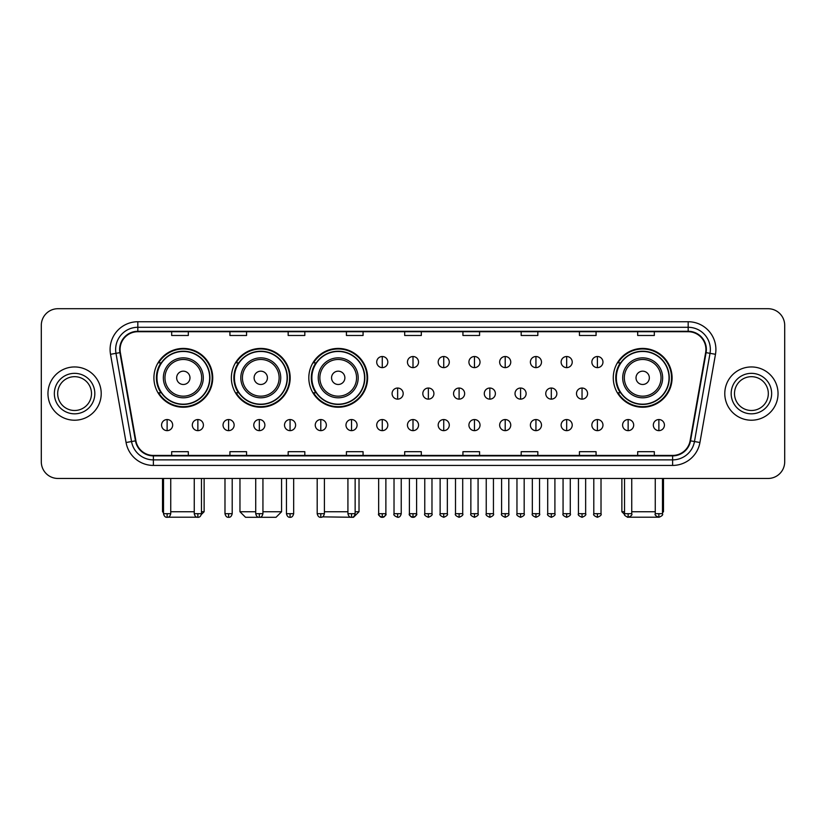 <?xml version="1.0" encoding="UTF-8"?>
<svg xmlns="http://www.w3.org/2000/svg" width="826" height="826" viewBox="0 0 826 826"><rect width="100%" height="100%" fill="white"/><g stroke="black" fill="none" stroke-linecap="round" stroke-linejoin="round"><path stroke-width="1.24" d="M613.274 377.823A29.406 29.406 0 0 0 642.68 407.228A29.406 29.406 0 0 0 672.085 377.823A29.406 29.406 0 0 0 642.68 348.427A29.406 29.406 0 0 0 613.274 377.823M308.81 377.823A29.406 29.406 0 0 0 338.216 407.228A29.406 29.406 0 0 0 367.622 377.823A29.406 29.406 0 0 0 338.216 348.427A29.406 29.406 0 0 0 308.81 377.823M231.363 377.823A29.406 29.406 0 0 0 260.768 407.228A29.406 29.406 0 0 0 290.174 377.823A29.406 29.406 0 0 0 260.768 348.427A29.406 29.406 0 0 0 231.363 377.823M153.915 377.823A29.406 29.406 0 0 0 183.32 407.228A29.406 29.406 0 0 0 212.726 377.823A29.406 29.406 0 0 0 183.32 348.427A29.406 29.406 0 0 0 153.915 377.823M160.967 392.804A26.907 26.907 0 0 1 160.967 362.851M238.415 392.804A26.907 26.907 0 0 1 238.415 362.851M315.862 392.804A26.907 26.907 0 0 1 315.862 362.851M620.326 392.804A26.907 26.907 0 0 1 620.326 362.851M41.3 325.341L41.3 461.817A16.644 16.644 0 0 0 57.944 478.46L768.056 478.46A16.644 16.644 0 0 0 784.7 461.817L784.7 325.341A16.644 16.644 0 0 0 768.056 308.707L57.944 308.707A16.644 16.644 0 0 0 41.3 325.341L41.3 461.817M47.96 393.579A26.628 26.628 0 0 0 74.588 420.217A26.628 26.628 0 0 0 101.216 393.579A26.628 26.628 0 0 0 74.588 366.95A26.628 26.628 0 0 0 47.96 393.579A26.628 26.628 0 0 0 74.588 420.217A26.628 26.628 0 0 0 101.216 393.579A26.628 26.628 0 0 0 74.588 366.95A26.628 26.628 0 0 0 47.96 393.579M724.784 393.579A26.628 26.628 0 0 0 751.412 420.217A26.628 26.628 0 0 0 778.04 393.579A26.628 26.628 0 0 0 751.412 366.95A26.628 26.628 0 0 0 724.784 393.579A26.628 26.628 0 0 0 751.412 420.217A26.628 26.628 0 0 0 778.04 393.579A26.628 26.628 0 0 0 751.412 366.95A26.628 26.628 0 0 0 724.784 393.579M120.08 349.481A17.749 17.749 0 0 1 137.828 331.722L688.172 331.722A17.749 17.749 0 0 1 705.652 352.557L690.102 440.774A17.749 17.749 0 0 1 672.612 455.436L153.388 455.436A17.749 17.749 0 0 1 135.898 440.774L120.348 352.557A17.749 17.749 0 0 1 120.08 349.481M119.636 349.481A18.193 18.193 0 0 0 119.915 352.64L135.464 440.847A18.193 18.193 0 0 0 153.388 455.88L672.612 455.88A18.193 18.193 0 0 0 690.536 440.847L706.085 352.64A18.193 18.193 0 0 0 688.172 331.278L137.828 331.278A18.193 18.193 0 0 0 119.636 349.481M110.519 354.292A27.743 27.743 0 0 1 137.828 321.737L688.172 321.737A27.743 27.743 0 0 1 715.481 354.292L699.932 442.509A27.743 27.743 0 0 1 672.612 465.43L153.388 465.43A27.743 27.743 0 0 1 126.068 442.509L110.519 354.292L115.981 353.332A22.188 22.188 0 0 1 137.828 327.292L688.172 327.292A22.188 22.188 0 0 1 710.019 353.332L694.47 441.538A22.188 22.188 0 0 1 672.612 459.875L153.388 459.875A22.188 22.188 0 0 1 131.53 441.538L115.981 353.332A22.188 22.188 0 0 1 115.64 349.481M768.056 308.707L57.944 308.707M57.944 478.46L768.056 478.46M784.7 461.817L784.7 325.341M690.536 440.847L694.47 441.538L710.019 353.332L715.481 354.292M404.678 331.722L404.678 335.48L421.322 335.48L421.322 331.722M346.424 331.722L346.424 335.48L363.068 335.48L363.068 331.722M288.171 331.722L288.171 335.48L304.815 335.48L304.815 331.722M229.927 331.722L229.927 335.48L246.571 335.48L246.571 331.722M171.674 331.722L171.674 335.48L188.318 335.48L188.318 331.722M462.932 331.722L462.932 335.48L479.576 335.48L479.576 331.722M521.185 331.722L521.185 335.48L537.829 335.48L537.829 331.722M579.429 331.722L579.429 335.48L596.073 335.48L596.073 331.722M637.682 331.722L637.682 335.48L654.326 335.48L654.326 331.722M421.322 455.436L421.322 451.688L404.678 451.688L404.678 455.436M363.068 455.436L363.068 451.688L346.424 451.688L346.424 455.436M304.815 455.436L304.815 451.688L288.171 451.688L288.171 455.436M246.571 455.436L246.571 451.688L229.927 451.688L229.927 455.436M188.318 455.436L188.318 451.688L171.674 451.688L171.674 455.436M479.576 455.436L479.576 451.688L462.932 451.688L462.932 455.436M537.829 455.436L537.829 451.688L521.185 451.688L521.185 455.436M596.073 455.436L596.073 451.688L579.429 451.688L579.429 455.436M654.326 455.436L654.326 451.688L637.682 451.688L637.682 455.436M91.5 393.579A16.912 16.912 0 0 0 74.588 376.677A16.912 16.912 0 0 0 57.675 393.579A16.912 16.912 0 0 0 74.588 410.491A16.912 16.912 0 0 0 91.5 393.579A16.912 16.912 0 0 1 74.588 410.491A16.912 16.912 0 0 1 57.675 393.579M198.674 517.2L167.967 517.2M170.734 511.748L194.255 511.748M201.461 511.748L204.125 511.748L201.368 514.505M189.98 377.823A6.66 6.66 0 0 0 183.32 371.173A6.66 6.66 0 0 0 176.661 377.823A6.66 6.66 0 0 0 183.32 384.482A6.66 6.66 0 0 0 189.98 377.823M203.299 377.823A19.969 19.969 0 0 0 183.32 357.854A19.969 19.969 0 0 0 163.352 377.823A19.969 19.969 0 0 0 183.32 397.802A19.969 19.969 0 0 0 203.299 377.823A19.969 19.969 0 0 1 183.32 397.802A19.969 19.969 0 0 1 163.352 377.823M209.67 377.823A26.349 26.349 0 0 0 183.32 351.473A26.349 26.349 0 0 0 156.971 377.823A26.349 26.349 0 0 0 183.32 404.182A26.349 26.349 0 0 0 209.67 377.823M162.516 478.46L162.516 511.748L163.517 511.748M212.168 377.823A28.848 28.848 0 0 1 158.664 392.804L161.338 392.804A26.597 26.597 0 0 0 200.924 397.771A26.597 26.597 0 0 0 200.924 357.885A26.597 26.597 0 0 0 161.338 362.851L158.664 362.851A28.848 28.848 0 0 1 212.168 377.823M262.936 511.748L281.573 511.748L276.029 517.293L245.518 517.293L239.963 511.748L255.719 511.748M267.428 377.823A6.66 6.66 0 0 0 260.768 371.173A6.66 6.66 0 0 0 254.109 377.823A6.66 6.66 0 0 0 260.768 384.482A6.66 6.66 0 0 0 267.428 377.823M280.737 377.823A19.969 19.969 0 0 0 260.768 357.854A19.969 19.969 0 0 0 240.8 377.823A19.969 19.969 0 0 0 260.768 397.802A19.969 19.969 0 0 0 280.737 377.823A19.969 19.969 0 0 1 260.768 397.802A19.969 19.969 0 0 1 240.8 377.823M287.118 377.823A26.349 26.349 0 0 0 260.768 351.473A26.349 26.349 0 0 0 234.419 377.823A26.349 26.349 0 0 0 260.768 404.182A26.349 26.349 0 0 0 287.118 377.823M289.616 377.823A28.848 28.848 0 0 1 236.112 392.804L238.786 392.804A26.597 26.597 0 0 0 278.372 397.771A26.597 26.597 0 0 0 278.372 357.885A26.597 26.597 0 0 0 238.786 362.851L236.112 362.851A28.848 28.848 0 0 1 289.616 377.823M355.139 511.748L359.021 511.748L353.476 517.293L322.522 516.859M324.401 511.748L347.922 511.748M344.876 377.823A6.66 6.66 0 0 0 338.216 371.173A6.66 6.66 0 0 0 331.556 377.823A6.66 6.66 0 0 0 338.216 384.482A6.66 6.66 0 0 0 344.876 377.823M358.185 377.823A19.969 19.969 0 0 0 338.216 357.854A19.969 19.969 0 0 0 318.247 377.823A19.969 19.969 0 0 0 338.216 397.802A19.969 19.969 0 0 0 358.185 377.823A19.969 19.969 0 0 1 338.216 397.802A19.969 19.969 0 0 1 318.247 377.823M364.565 377.823A26.349 26.349 0 0 0 338.216 351.473A26.349 26.349 0 0 0 311.867 377.823A26.349 26.349 0 0 0 338.216 404.182A26.349 26.349 0 0 0 364.565 377.823M367.064 377.823A28.848 28.848 0 0 1 313.56 392.804L316.234 392.804A26.597 26.597 0 0 0 355.82 397.771A26.597 26.597 0 0 0 355.82 357.885A26.597 26.597 0 0 0 316.234 362.851L313.56 362.851A28.848 28.848 0 0 1 367.064 377.823M658.033 517.2L627.326 517.2M631.745 511.748L655.266 511.748M662.483 511.748L663.485 511.748L662.483 512.75M649.339 377.823A6.66 6.66 0 0 0 642.68 371.173A6.66 6.66 0 0 0 636.02 377.823A6.66 6.66 0 0 0 642.68 384.482A6.66 6.66 0 0 0 649.339 377.823M662.648 377.823A19.969 19.969 0 0 0 642.68 357.854A19.969 19.969 0 0 0 622.701 377.823A19.969 19.969 0 0 0 642.68 397.802A19.969 19.969 0 0 0 662.648 377.823A19.969 19.969 0 0 1 642.68 397.802A19.969 19.969 0 0 1 622.701 377.823M669.029 377.823A26.349 26.349 0 0 0 642.68 351.473A26.349 26.349 0 0 0 616.33 377.823A26.349 26.349 0 0 0 642.68 404.182A26.349 26.349 0 0 0 669.029 377.823M621.875 478.46L621.875 511.748L624.539 511.748M671.528 377.823A28.848 28.848 0 0 1 618.024 392.804L620.698 392.804A26.597 26.597 0 0 0 660.273 397.771A26.597 26.597 0 0 0 660.273 357.885A26.597 26.597 0 0 0 620.698 362.851L618.024 362.851A28.848 28.848 0 0 1 671.528 377.823M768.325 393.579A16.912 16.912 0 0 0 751.412 376.677A16.912 16.912 0 0 0 734.5 393.579A16.912 16.912 0 0 0 751.412 410.491A16.912 16.912 0 0 0 768.325 393.579A16.912 16.912 0 0 1 751.412 410.491A16.912 16.912 0 0 1 734.5 393.579M382.262 356.522A5.545 5.545 0 0 0 376.718 362.067A5.545 5.545 0 0 0 382.262 367.622A5.545 5.545 0 0 0 387.817 362.067A5.545 5.545 0 0 0 382.262 356.522L382.262 367.622A5.545 5.545 0 0 0 387.817 362.067A5.545 5.545 0 0 0 382.262 356.522M413 356.522A5.545 5.545 0 0 0 407.455 362.067A5.545 5.545 0 0 0 413 367.622A5.545 5.545 0 0 0 418.545 362.067A5.545 5.545 0 0 0 413 356.522L413 367.622A5.545 5.545 0 0 0 418.545 362.067A5.545 5.545 0 0 0 413 356.522M443.738 356.522A5.545 5.545 0 0 0 438.183 362.067A5.545 5.545 0 0 0 443.738 367.622A5.545 5.545 0 0 0 449.282 362.067A5.545 5.545 0 0 0 443.738 356.522L443.738 367.622A5.545 5.545 0 0 0 449.282 362.067A5.545 5.545 0 0 0 443.738 356.522M474.465 356.522A5.545 5.545 0 0 0 468.92 362.067A5.545 5.545 0 0 0 474.465 367.622A5.545 5.545 0 0 0 480.02 362.067A5.545 5.545 0 0 0 474.465 356.522L474.465 367.622A5.545 5.545 0 0 0 480.02 362.067A5.545 5.545 0 0 0 474.465 356.522M505.202 356.522A5.545 5.545 0 0 0 499.658 362.067A5.545 5.545 0 0 0 505.202 367.622A5.545 5.545 0 0 0 510.747 362.067A5.545 5.545 0 0 0 505.202 356.522L505.202 367.622A5.545 5.545 0 0 0 510.747 362.067A5.545 5.545 0 0 0 505.202 356.522M535.94 356.522A5.545 5.545 0 0 0 530.395 362.067A5.545 5.545 0 0 0 535.94 367.622A5.545 5.545 0 0 0 541.484 362.067A5.545 5.545 0 0 0 535.94 356.522L535.94 367.622A5.545 5.545 0 0 0 541.484 362.067A5.545 5.545 0 0 0 535.94 356.522M566.677 356.522A5.545 5.545 0 0 0 561.122 362.067A5.545 5.545 0 0 0 566.677 367.622A5.545 5.545 0 0 0 572.222 362.067A5.545 5.545 0 0 0 566.677 356.522L566.677 367.622A5.545 5.545 0 0 0 572.222 362.067A5.545 5.545 0 0 0 566.677 356.522M597.404 356.522A5.545 5.545 0 0 0 591.86 362.067A5.545 5.545 0 0 0 597.404 367.622A5.545 5.545 0 0 0 602.959 362.067A5.545 5.545 0 0 0 597.404 356.522L597.404 367.622A5.545 5.545 0 0 0 602.959 362.067A5.545 5.545 0 0 0 597.404 356.522M397.636 388.034A5.545 5.545 0 0 0 392.082 393.579A5.545 5.545 0 0 0 397.636 399.134A5.545 5.545 0 0 0 403.181 393.579A5.545 5.545 0 0 0 397.636 388.034L397.636 399.134A5.545 5.545 0 0 0 403.181 393.579A5.545 5.545 0 0 0 397.636 388.034M428.364 388.034A5.545 5.545 0 0 0 422.819 393.579A5.545 5.545 0 0 0 428.364 399.134A5.545 5.545 0 0 0 433.918 393.579A5.545 5.545 0 0 0 428.364 388.034L428.364 399.134A5.545 5.545 0 0 0 433.918 393.579A5.545 5.545 0 0 0 428.364 388.034M459.101 388.034A5.545 5.545 0 0 0 453.557 393.579A5.545 5.545 0 0 0 459.101 399.134A5.545 5.545 0 0 0 464.646 393.579A5.545 5.545 0 0 0 459.101 388.034L459.101 399.134A5.545 5.545 0 0 0 464.646 393.579A5.545 5.545 0 0 0 459.101 388.034M489.839 388.034A5.545 5.545 0 0 0 484.284 393.579A5.545 5.545 0 0 0 489.839 399.134A5.545 5.545 0 0 0 495.383 393.579A5.545 5.545 0 0 0 489.839 388.034L489.839 399.134A5.545 5.545 0 0 0 495.383 393.579A5.545 5.545 0 0 0 489.839 388.034M520.576 388.034A5.545 5.545 0 0 0 515.021 393.579A5.545 5.545 0 0 0 520.576 399.134A5.545 5.545 0 0 0 526.121 393.579A5.545 5.545 0 0 0 520.576 388.034L520.576 399.134A5.545 5.545 0 0 0 526.121 393.579A5.545 5.545 0 0 0 520.576 388.034M551.303 388.034A5.545 5.545 0 0 0 545.759 393.579A5.545 5.545 0 0 0 551.303 399.134A5.545 5.545 0 0 0 556.858 393.579A5.545 5.545 0 0 0 551.303 388.034L551.303 399.134A5.545 5.545 0 0 0 556.858 393.579A5.545 5.545 0 0 0 551.303 388.034M582.041 388.034A5.545 5.545 0 0 0 576.496 393.579A5.545 5.545 0 0 0 582.041 399.134A5.545 5.545 0 0 0 587.585 393.579A5.545 5.545 0 0 0 582.041 388.034L582.041 399.134A5.545 5.545 0 0 0 587.585 393.579A5.545 5.545 0 0 0 582.041 388.034M167.12 419.546A5.545 5.545 0 0 0 161.576 425.091A5.545 5.545 0 0 0 167.12 430.645A5.545 5.545 0 0 0 172.675 425.091A5.545 5.545 0 0 0 167.12 419.546L167.12 430.645A5.545 5.545 0 0 0 172.675 425.091A5.545 5.545 0 0 0 167.12 419.546M197.858 419.546A5.545 5.545 0 0 0 192.313 425.091A5.545 5.545 0 0 0 197.858 430.645A5.545 5.545 0 0 0 203.403 425.091A5.545 5.545 0 0 0 197.858 419.546L197.858 430.645A5.545 5.545 0 0 0 203.403 425.091A5.545 5.545 0 0 0 197.858 419.546M228.595 419.546A5.545 5.545 0 0 0 223.041 425.091A5.545 5.545 0 0 0 228.595 430.645A5.545 5.545 0 0 0 234.14 425.091A5.545 5.545 0 0 0 228.595 419.546L228.595 430.645A5.545 5.545 0 0 0 234.14 425.091A5.545 5.545 0 0 0 228.595 419.546M259.323 419.546A5.545 5.545 0 0 0 253.778 425.091A5.545 5.545 0 0 0 259.323 430.645A5.545 5.545 0 0 0 264.878 425.091A5.545 5.545 0 0 0 259.323 419.546L259.323 430.645A5.545 5.545 0 0 0 264.878 425.091A5.545 5.545 0 0 0 259.323 419.546M290.06 419.546A5.545 5.545 0 0 0 284.516 425.091A5.545 5.545 0 0 0 290.06 430.645A5.545 5.545 0 0 0 295.605 425.091A5.545 5.545 0 0 0 290.06 419.546L290.06 430.645A5.545 5.545 0 0 0 295.605 425.091A5.545 5.545 0 0 0 290.06 419.546M320.798 419.546A5.545 5.545 0 0 0 315.253 425.091A5.545 5.545 0 0 0 320.798 430.645A5.545 5.545 0 0 0 326.342 425.091A5.545 5.545 0 0 0 320.798 419.546L320.798 430.645A5.545 5.545 0 0 0 326.342 425.091A5.545 5.545 0 0 0 320.798 419.546M351.535 419.546A5.545 5.545 0 0 0 345.98 425.091A5.545 5.545 0 0 0 351.535 430.645A5.545 5.545 0 0 0 357.08 425.091A5.545 5.545 0 0 0 351.535 419.546L351.535 430.645A5.545 5.545 0 0 0 357.08 425.091A5.545 5.545 0 0 0 351.535 419.546M382.262 419.546A5.545 5.545 0 0 0 376.718 425.091A5.545 5.545 0 0 0 382.262 430.645A5.545 5.545 0 0 0 387.817 425.091A5.545 5.545 0 0 0 382.262 419.546L382.262 430.645A5.545 5.545 0 0 0 387.817 425.091A5.545 5.545 0 0 0 382.262 419.546M413 419.546A5.545 5.545 0 0 0 407.455 425.091A5.545 5.545 0 0 0 413 430.645A5.545 5.545 0 0 0 418.545 425.091A5.545 5.545 0 0 0 413 419.546L413 430.645A5.545 5.545 0 0 0 418.545 425.091A5.545 5.545 0 0 0 413 419.546M443.738 419.546A5.545 5.545 0 0 0 438.183 425.091A5.545 5.545 0 0 0 443.738 430.645A5.545 5.545 0 0 0 449.282 425.091A5.545 5.545 0 0 0 443.738 419.546L443.738 430.645A5.545 5.545 0 0 0 449.282 425.091A5.545 5.545 0 0 0 443.738 419.546M474.465 419.546A5.545 5.545 0 0 0 468.92 425.091A5.545 5.545 0 0 0 474.465 430.645A5.545 5.545 0 0 0 480.02 425.091A5.545 5.545 0 0 0 474.465 419.546L474.465 430.645A5.545 5.545 0 0 0 480.02 425.091A5.545 5.545 0 0 0 474.465 419.546M505.202 419.546A5.545 5.545 0 0 0 499.658 425.091A5.545 5.545 0 0 0 505.202 430.645A5.545 5.545 0 0 0 510.747 425.091A5.545 5.545 0 0 0 505.202 419.546L505.202 430.645A5.545 5.545 0 0 0 510.747 425.091A5.545 5.545 0 0 0 505.202 419.546M535.94 419.546A5.545 5.545 0 0 0 530.395 425.091A5.545 5.545 0 0 0 535.94 430.645A5.545 5.545 0 0 0 541.484 425.091A5.545 5.545 0 0 0 535.94 419.546L535.94 430.645A5.545 5.545 0 0 0 541.484 425.091A5.545 5.545 0 0 0 535.94 419.546M566.677 419.546A5.545 5.545 0 0 0 561.122 425.091A5.545 5.545 0 0 0 566.677 430.645A5.545 5.545 0 0 0 572.222 425.091A5.545 5.545 0 0 0 566.677 419.546L566.677 430.645A5.545 5.545 0 0 0 572.222 425.091A5.545 5.545 0 0 0 566.677 419.546M597.404 419.546A5.545 5.545 0 0 0 591.86 425.091A5.545 5.545 0 0 0 597.404 430.645A5.545 5.545 0 0 0 602.959 425.091A5.545 5.545 0 0 0 597.404 419.546L597.404 430.645A5.545 5.545 0 0 0 602.959 425.091A5.545 5.545 0 0 0 597.404 419.546M628.142 419.546A5.545 5.545 0 0 0 622.597 425.091A5.545 5.545 0 0 0 628.142 430.645A5.545 5.545 0 0 0 633.687 425.091A5.545 5.545 0 0 0 628.142 419.546L628.142 430.645A5.545 5.545 0 0 0 633.687 425.091A5.545 5.545 0 0 0 628.142 419.546M658.88 419.546A5.545 5.545 0 0 0 653.325 425.091A5.545 5.545 0 0 0 658.88 430.645A5.545 5.545 0 0 0 664.424 425.091A5.545 5.545 0 0 0 658.88 419.546L658.88 430.645A5.545 5.545 0 0 0 664.424 425.091A5.545 5.545 0 0 0 658.88 419.546M688.172 321.737L688.172 331.278M115.981 353.332L119.915 352.64M153.388 465.43L153.388 455.88M672.612 455.88L672.612 465.43M126.068 442.509L135.464 440.847M706.085 352.64L710.019 353.332M137.828 321.737L137.828 331.278M694.47 441.538L699.932 442.509M94.825 393.579A20.237 20.237 0 0 0 74.588 373.342A20.237 20.237 0 0 0 54.351 393.579A20.237 20.237 0 0 0 74.588 413.826A20.237 20.237 0 0 0 94.825 393.579M201.668 377.823A18.348 18.348 0 0 0 183.32 359.475A18.348 18.348 0 0 0 164.973 377.823A18.348 18.348 0 0 0 183.32 396.17A18.348 18.348 0 0 0 201.668 377.823M279.116 377.823A18.348 18.348 0 0 0 260.768 359.475A18.348 18.348 0 0 0 242.421 377.823A18.348 18.348 0 0 0 260.768 396.17A18.348 18.348 0 0 0 279.116 377.823M356.564 377.823A18.348 18.348 0 0 0 338.216 359.475A18.348 18.348 0 0 0 319.868 377.823A18.348 18.348 0 0 0 338.216 396.17A18.348 18.348 0 0 0 356.564 377.823M661.027 377.823A18.348 18.348 0 0 0 642.68 359.475A18.348 18.348 0 0 0 624.332 377.823A18.348 18.348 0 0 0 642.68 396.17A18.348 18.348 0 0 0 661.027 377.823M771.649 393.579A20.237 20.237 0 0 0 751.412 373.342A20.237 20.237 0 0 0 731.175 393.579A20.237 20.237 0 0 0 751.412 413.826A20.237 20.237 0 0 0 771.649 393.579M397.636 513.689L394.023 513.689C393.3 514.846 394.498 516.043 397.636 517.293L397.636 513.689L401.24 513.689L401.24 478.46M428.364 513.689L424.76 513.689C424.027 514.846 425.235 516.043 428.364 517.293L428.364 513.689L431.977 513.689L431.977 478.46M459.101 513.689L455.498 513.689C454.765 514.846 455.962 516.043 459.101 517.293L459.101 513.689L462.705 513.689L462.705 478.46M489.839 513.689L486.235 513.689C485.502 514.846 486.7 516.043 489.839 517.293L489.839 513.689L493.442 513.689L493.442 478.46M520.576 513.689L516.962 513.689C516.229 514.846 517.437 516.043 520.576 517.293L520.576 513.689L524.18 513.689L524.18 478.46M551.303 513.689L547.7 513.689C546.967 514.846 548.175 516.043 551.303 517.293L551.303 513.689L554.907 513.689L554.907 478.46M582.041 513.689L578.437 513.689C577.704 514.846 578.902 516.043 582.041 517.293L582.041 513.689L585.644 513.689L585.644 478.46M167.12 513.689L163.517 513.689C164.147 516.26 165.345 517.468 167.12 517.293L167.12 513.689L170.734 513.689L170.734 478.46M197.858 513.689L194.255 513.689C194.884 516.26 196.082 517.468 197.858 517.293L197.858 513.689L201.461 513.689L201.461 478.46M228.595 513.689L224.982 513.689C225.612 516.26 226.82 517.468 228.595 517.293L228.595 513.689L232.199 513.689L232.199 478.46M259.323 513.689L255.719 513.689C256.349 516.26 257.557 517.468 259.323 517.293L259.323 513.689L262.936 513.689L262.936 478.46M290.06 513.689L286.457 513.689C287.087 516.26 288.284 517.468 290.06 517.293L290.06 513.689L293.664 513.689L293.664 478.46M320.798 513.689L317.194 513.689C317.824 516.26 319.022 517.468 320.798 517.293L320.798 513.689L324.401 513.689L324.401 478.46M351.535 513.689L347.922 513.689C348.551 516.26 349.759 517.468 351.535 517.293L351.535 513.689L355.139 513.689L355.139 478.46M382.262 513.689L378.659 513.689C377.926 514.846 379.134 516.043 382.262 517.293L382.262 513.689L385.876 513.689C386.599 514.846 385.401 516.043 382.262 517.293C380.487 517.468 379.289 516.26 378.659 513.689L378.659 478.46M413 513.689L409.397 513.689C408.663 514.846 409.861 516.043 413 517.293L413 513.689L416.603 513.689C417.337 514.846 416.139 516.043 413 517.293C411.224 517.468 410.026 516.26 409.397 513.689L409.397 478.46M443.738 513.689L440.124 513.689C439.401 514.846 440.599 516.043 443.738 517.293L443.738 513.689L447.341 513.689L447.341 478.46L447.341 513.689C448.074 514.846 446.866 516.043 443.738 517.293M474.465 513.689L470.861 513.689L470.861 478.46L470.861 513.689C470.128 514.846 471.336 516.043 474.465 517.293L474.465 513.689L478.078 513.689L478.078 478.46M505.202 513.689L501.599 513.689C500.866 514.846 502.063 516.043 505.202 517.293L505.202 513.689L508.806 513.689L508.806 478.46M535.94 513.689L532.336 513.689C531.603 514.846 532.801 516.043 535.94 517.293L535.94 513.689L539.543 513.689L539.543 478.46M566.677 513.689L563.064 513.689C562.33 514.846 563.538 516.043 566.677 517.293L566.677 513.689L570.281 513.689L570.281 478.46M597.404 513.689L593.801 513.689C593.068 514.846 594.276 516.043 597.404 517.293L597.404 513.689L601.018 513.689L601.018 478.46M628.142 513.689L624.539 513.689C623.806 514.846 625.003 516.043 628.142 517.293L628.142 513.689L631.745 513.689L631.745 478.46M658.88 513.689L655.266 513.689C654.543 514.846 655.741 516.043 658.88 517.293L658.88 513.689L662.483 513.689L662.483 478.46M204.125 478.46L204.125 511.748M163.517 512.75L162.516 511.748M281.573 478.46L281.573 511.748M239.963 478.46L239.963 511.748M359.021 478.46L359.021 511.748M663.485 478.46L663.485 511.748M624.632 514.505L621.875 511.748M394.023 513.689L394.023 478.46M401.24 513.689C400.61 516.26 399.412 517.468 397.636 517.293M424.76 513.689L424.76 478.46M431.977 513.689C432.7 514.846 431.502 516.043 428.364 517.293M455.498 513.689L455.498 478.46M462.705 513.689C463.438 514.846 462.24 516.043 459.101 517.293M486.235 513.689L486.235 478.46M493.442 513.689C494.175 514.846 492.967 516.043 489.839 517.293M516.962 513.689L516.962 478.46M524.18 513.689C524.913 514.846 523.705 516.043 520.576 517.293M547.7 513.689L547.7 478.46M554.907 513.689C555.64 514.846 554.442 516.043 551.303 517.293M578.437 513.689L578.437 478.46M585.644 513.689C586.377 514.846 585.18 516.043 582.041 517.293M163.517 513.689L163.517 478.46M170.734 513.689C170.104 516.26 168.896 517.468 167.12 517.293M194.255 513.689L194.255 478.46M201.461 513.689C200.832 516.26 199.634 517.468 197.858 517.293M224.982 513.689L224.982 478.46M232.199 513.689C231.569 516.26 230.371 517.468 228.595 517.293M255.719 513.689L255.719 478.46M262.936 513.689C262.307 516.26 261.099 517.468 259.323 517.293M286.457 513.689L286.457 478.46M293.664 513.689C293.034 516.26 291.836 517.468 290.06 517.293M317.194 513.689L317.194 478.46M324.401 513.689C323.771 516.26 322.574 517.468 320.798 517.293M347.922 513.689L347.922 478.46M355.139 513.689C354.509 516.26 353.301 517.468 351.535 517.293M382.262 517.293C384.038 517.468 385.246 516.26 385.876 513.689L385.876 478.46M413 517.293C414.776 517.468 415.974 516.26 416.603 513.689L416.603 478.46M440.124 513.689L440.124 478.46M478.078 513.689C478.812 514.846 477.604 516.043 474.465 517.293M501.599 513.689L501.599 478.46M508.806 513.689C509.539 514.846 508.341 516.043 505.202 517.293M532.336 513.689L532.336 478.46M539.543 513.689C540.276 514.846 539.079 516.043 535.94 517.293M563.064 513.689L563.064 478.46M570.281 513.689C571.014 514.846 569.806 516.043 566.677 517.293M593.801 513.689L593.801 478.46M601.018 513.689C601.741 514.846 600.543 516.043 597.404 517.293M624.539 513.689L624.539 478.46M631.745 513.689C632.479 514.846 631.281 516.043 628.142 517.293M655.266 513.689L655.266 478.46M662.483 513.689C663.216 514.846 662.008 516.043 658.88 517.293"/></g></svg>
